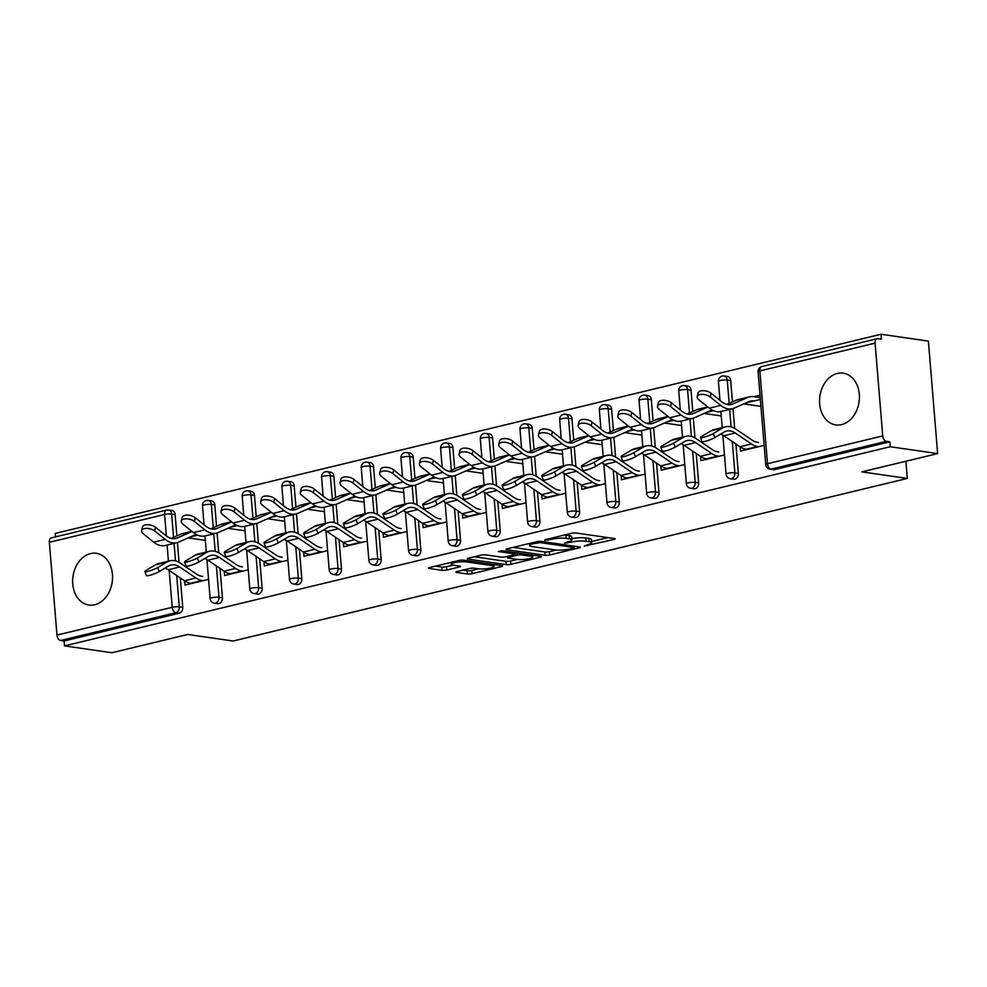 <?xml version="1.0" encoding="UTF-8"?>
<svg xmlns="http://www.w3.org/2000/svg" width="987" height="987" viewBox="0 0 987 987"><rect width="100%" height="100%" fill="white"/><g stroke="black" fill="none" stroke-linecap="round" stroke-linejoin="round"><path stroke-width="1.48" d="M584.255 546.058L614.025 539.457A3.294 0.617 175.3 0 0 615.172 538.877A3.294 0.617 175.3 0 0 614.395 538.544L576.161 533.017A3.294 0.617 175.3 0 0 571.535 533.313L545.009 539.716L544.738 540.358L551.412 539.321A10.524 1.986 175.3 0 1 566.205 538.371L569.388 538.828A10.524 1.986 175.3 0 1 571.892 539.901A10.524 1.986 175.3 0 1 568.191 541.74L564.502 543.208L571.165 542.171A10.524 1.986 175.3 0 1 585.957 541.221L589.14 541.69A10.524 1.986 175.3 0 1 591.645 542.751A10.524 1.986 175.3 0 1 587.956 544.602L584.255 546.058M94.703 604.76A26.131 19.802 -81.8 0 0 112.53 578.185A26.131 19.802 -81.8 0 0 96.331 553.312A26.131 19.802 -81.8 0 0 90.496 553.596A26.131 19.802 -81.8 0 0 72.656 580.159A26.131 19.802 -81.8 0 0 88.855 605.043A26.131 19.802 -81.8 0 0 94.703 604.76M841.59 424.62A26.131 19.802 -81.8 0 0 859.418 398.045A26.131 19.802 -81.8 0 0 843.219 373.172A26.131 19.802 -81.8 0 0 837.383 373.456A26.131 19.802 -81.8 0 0 819.555 400.031A26.131 19.802 -81.8 0 0 835.755 424.903A26.131 19.802 -81.8 0 0 841.59 424.62M457.092 571.535A3.294 0.617 175.3 0 0 455.932 572.102A3.294 0.617 175.3 0 0 456.722 572.435L467.443 573.99A3.294 0.617 175.3 0 0 472.07 573.694L501.532 566.587A3.294 0.617 175.3 0 0 502.691 566.007A3.294 0.617 175.3 0 0 501.902 565.674L463.668 560.16A3.294 0.617 175.3 0 0 459.041 560.443L429.579 567.55A3.294 0.617 175.3 0 0 428.432 568.13A3.294 0.617 175.3 0 0 429.209 568.463L442.164 570.338A3.294 0.617 175.3 0 0 446.79 570.042L459.399 566.994A3.294 0.617 175.3 0 0 460.547 566.427A3.294 0.617 175.3 0 0 459.769 566.094L453.341 565.169A8.797 1.666 175.3 0 1 451.256 564.268A8.797 1.666 175.3 0 1 456.932 562.232A8.797 1.666 175.3 0 1 466.703 561.936L491.871 565.576A8.797 1.666 175.3 0 1 493.969 566.464A8.797 1.666 175.3 0 1 488.294 568.5A8.797 1.666 175.3 0 1 478.522 568.796L474.328 568.191A3.294 0.617 175.3 0 0 469.701 568.487L457.092 571.535M875.099 343.131L759.867 370.915L767.491 463.73L882.736 435.933L875.099 343.131A5.021 3.134 76.4 0 1 877.172 338.714A5.021 3.134 76.4 0 1 877.949 338.677L881.403 339.17L881.009 334.26L928.397 341.107L937.65 453.588L861.836 471.872L907.287 478.436L233.154 641.019L187.703 634.456L111.901 652.74L64.5 645.893L890.249 446.741L889.842 441.818L886.388 441.325L771.143 469.109L774.61 469.615L889.842 441.818M937.65 453.588L890.249 446.741M545.108 555.262A3.294 0.617 175.3 0 0 549.722 554.965L579.196 547.859A3.294 0.617 175.3 0 0 580.344 547.279A3.294 0.617 175.3 0 0 579.566 546.946L541.32 541.419A3.294 0.617 175.3 0 0 536.706 541.715L507.232 548.821A3.294 0.617 175.3 0 0 506.084 549.401A3.294 0.617 175.3 0 0 506.862 549.734L545.108 555.262L544.836 551.98A3.294 0.617 175.3 0 0 549.451 551.684L556.261 550.043M540.358 557.223L510.896 564.33A3.294 0.617 175.3 0 1 506.282 564.626L468.035 559.098A3.294 0.617 175.3 0 1 467.258 558.765A3.294 0.617 175.3 0 1 468.406 558.186L481.014 555.15A3.294 0.617 175.3 0 1 485.641 554.854L501.149 557.1A3.294 0.617 175.3 0 0 505.776 556.804L514.141 554.78A3.294 0.617 175.3 0 0 515.288 554.2A3.294 0.617 175.3 0 0 514.511 553.867L498.361 551.536L501.852 550.697L540.74 556.31A3.294 0.617 175.3 0 1 541.518 556.643A3.294 0.617 175.3 0 1 540.358 557.223L540.284 556.249M907.287 478.436L905.881 461.25M882.736 435.933A5.021 3.134 76.4 0 0 886.388 441.325M64.5 645.893L64.093 640.982L60.626 640.477A5.021 3.134 -103.6 0 1 56.975 635.085L49.35 542.282A5.021 3.134 -103.6 0 1 51.423 537.866L166.655 510.069A5.021 3.134 -103.6 0 0 164.595 514.486L49.35 542.282M55.531 536.879L55.247 533.412L881.009 334.26M740.176 446.852L740.521 451.084L764.148 445.384M754.142 400.969L760.372 399.464M760.027 395.207L753.784 396.712M222.433 597.777A5.021 3.812 98.2 0 1 219.015 603.612A5.021 3.812 98.2 0 1 217.893 603.674L214.438 603.168A5.021 3.812 98.2 0 0 215.561 603.119A5.021 3.812 -81.8 0 0 218.966 597.271L222.433 597.777L220.015 568.401M207.122 500.471A5.021 3.812 98.2 0 1 208.245 500.409L211.699 500.915A5.021 3.812 98.2 0 1 214.796 504.962L216.548 526.305M217.103 532.992L218.732 552.769M167.432 510.045A5.021 3.812 98.2 0 1 168.555 509.983L172.022 510.489A5.021 3.812 98.2 0 1 175.118 514.535L176.87 535.879M177.413 542.566L179.042 562.343M180.325 577.963L182.743 607.35A5.021 3.812 98.2 0 1 179.338 613.186L175.871 612.68L60.626 640.477M64.093 640.982L179.338 613.186M774.61 469.615A5.021 3.812 98.2 0 1 773.487 469.664L770.02 469.17A5.021 3.812 98.2 0 0 771.143 469.109A5.021 3.134 76.4 0 1 767.491 463.73A5.021 0.95 175.3 0 0 765.727 464.606A5.021 5.021 0 0 0 770.02 469.17M224.271 571.288L224.617 575.507L248.243 569.807M301.8 578.629A5.021 3.812 98.2 0 1 298.382 584.464A5.021 3.812 98.2 0 1 297.26 584.526L293.805 584.02A5.021 3.812 98.2 0 0 294.928 583.971A5.021 3.812 -81.8 0 0 298.333 578.135L301.8 578.629L299.382 549.253M286.489 481.323A5.021 3.812 98.2 0 1 287.612 481.274L291.066 481.767A5.021 3.812 98.2 0 1 294.175 485.826L295.927 507.158M296.47 513.845L298.099 533.634M303.638 552.14L303.996 556.36L327.61 550.66M381.167 559.493A5.021 3.812 98.2 0 1 377.762 565.329A5.021 3.812 98.2 0 1 376.639 565.378L373.172 564.885A5.021 3.812 98.2 0 0 374.295 564.823A5.021 3.812 -81.8 0 0 377.713 558.987L381.167 559.493L378.749 530.105M365.856 462.187A5.021 3.812 98.2 0 1 366.979 462.126L370.446 462.632A5.021 3.812 98.2 0 1 373.542 466.678L375.294 488.022M375.837 494.709L377.466 514.486M383.018 533.005L383.363 537.224L406.989 531.524M460.534 540.345A5.021 3.812 98.2 0 1 457.129 546.181A5.021 3.812 98.2 0 1 456.006 546.243L452.539 545.737A5.021 3.812 98.2 0 0 453.662 545.688A5.021 3.812 -81.8 0 0 457.08 539.84L460.534 540.345L458.128 510.97M445.223 443.04A5.021 3.812 98.2 0 1 446.346 442.99L449.813 443.484A5.021 3.812 98.2 0 1 452.91 447.543L454.662 468.874M455.217 475.561L456.845 495.351M462.385 513.857L462.73 518.076L486.357 512.376M539.914 521.198A5.021 3.812 98.2 0 1 536.496 527.046A5.021 3.812 98.2 0 1 535.373 527.095L531.907 526.602A5.021 3.812 98.2 0 0 533.029 526.54A5.021 3.812 -81.8 0 0 536.447 520.704L539.914 521.198L537.496 491.822M524.59 423.892A5.021 3.812 98.2 0 1 525.713 423.842L529.18 424.336A5.021 3.812 98.2 0 1 532.277 428.395L534.029 449.727M534.584 456.413L536.212 476.203M541.752 494.709L542.097 498.941L565.724 493.241M619.281 502.062A5.021 3.812 98.2 0 1 615.863 507.898A5.021 3.812 98.2 0 1 614.741 507.96L611.286 507.454A5.021 3.812 98.2 0 0 612.409 507.404A5.021 3.812 -81.8 0 0 615.814 501.556L619.281 502.062L616.863 472.687M603.97 404.756A5.021 3.812 98.2 0 1 605.093 404.695L608.547 405.201A5.021 3.812 98.2 0 1 611.644 409.247L613.408 430.591M613.951 437.278L615.58 457.055M621.119 475.574L621.465 479.793L645.091 474.093M698.648 482.914A5.021 3.812 98.2 0 1 695.243 488.75A5.021 3.812 98.2 0 1 694.12 488.812L690.653 488.306A5.021 3.812 98.2 0 0 691.776 488.257A5.021 3.812 -81.8 0 0 695.181 482.421L698.648 482.914L696.23 453.539M683.337 385.609A5.021 3.812 98.2 0 1 684.46 385.559L687.927 386.053A5.021 3.812 98.2 0 1 691.023 390.112L692.775 411.443M693.318 418.13L694.947 437.92M700.499 456.426L700.844 460.645L724.47 454.958M738.338 473.341A5.021 3.812 98.2 0 1 734.92 479.188A5.021 3.812 98.2 0 1 733.797 479.238L730.343 478.744A5.021 3.812 98.2 0 0 731.466 478.683A5.021 3.812 -81.8 0 0 734.871 472.847L738.338 473.341L735.92 443.965M723.027 376.035A5.021 3.812 98.2 0 1 724.15 375.985L727.604 376.479A5.021 3.812 98.2 0 1 730.701 380.538L732.453 401.869M733.008 408.556L734.636 428.346M660.809 466L661.154 470.219L684.781 464.519M658.958 492.488A5.021 3.812 98.2 0 1 655.553 498.324A5.021 3.812 98.2 0 1 654.43 498.386L650.964 497.88A5.021 3.812 98.2 0 0 652.086 497.83A5.021 3.812 -81.8 0 0 655.504 491.982L658.958 492.488L656.552 463.113M643.647 395.182A5.021 3.812 98.2 0 1 644.77 395.133L648.237 395.627A5.021 3.812 98.2 0 1 651.334 399.686L653.086 421.017M653.641 427.704L655.269 447.493M581.442 485.148L581.787 489.367L605.413 483.667M579.591 511.636A5.021 3.812 98.2 0 1 576.186 517.472A5.021 3.812 98.2 0 1 575.063 517.521L571.596 517.028A5.021 3.812 98.2 0 0 572.719 516.966A5.021 3.812 -81.8 0 0 576.137 511.13L579.591 511.636L577.173 482.248M564.28 414.33A5.021 3.812 98.2 0 1 565.403 414.269L568.87 414.774A5.021 3.812 98.2 0 1 571.966 418.821L573.718 440.165M574.274 446.852L575.89 466.629M502.062 504.283L502.42 508.502L526.046 502.802M500.224 530.772A5.021 3.812 98.2 0 1 496.819 536.607A5.021 3.812 98.2 0 1 495.684 536.669L492.229 536.163A5.021 3.812 98.2 0 0 493.352 536.114A5.021 3.812 -81.8 0 0 496.757 530.278L500.224 530.772L497.806 501.396M484.913 433.466A5.021 3.812 98.2 0 1 486.036 433.416L489.503 433.91A5.021 3.812 98.2 0 1 492.599 437.969L494.351 459.3M494.894 465.987L496.523 485.777M422.695 523.431L423.041 527.65L446.667 521.95M420.857 549.919A5.021 3.812 98.2 0 1 417.439 555.755A5.021 3.812 98.2 0 1 416.317 555.817L412.862 555.311A5.021 3.812 98.2 0 0 413.985 555.262A5.021 3.812 -81.8 0 0 417.39 549.414L420.857 549.919L418.439 520.544M405.546 452.614A5.021 3.812 98.2 0 1 406.669 452.552L410.123 453.058A5.021 3.812 98.2 0 1 413.22 457.104L414.984 478.448M415.527 485.135L417.156 504.912M343.328 542.566L343.673 546.798L367.3 541.098M341.49 569.055A5.021 3.812 98.2 0 1 338.072 574.903A5.021 3.812 98.2 0 1 336.949 574.952L333.483 574.459A5.021 3.812 98.2 0 0 334.605 574.397A5.021 3.812 -81.8 0 0 338.023 568.561L341.49 569.055L339.072 539.679M326.166 471.749A5.021 3.812 98.2 0 1 327.289 471.7L330.756 472.193A5.021 3.812 98.2 0 1 333.853 476.252L335.605 497.584M336.16 504.271L337.788 524.06M263.961 561.714L264.306 565.933L287.933 560.234M262.11 588.203A5.021 3.812 98.2 0 1 258.705 594.038A5.021 3.812 98.2 0 1 257.582 594.1L254.115 593.594A5.021 3.812 98.2 0 0 255.238 593.545A5.021 3.812 -81.8 0 0 258.656 587.697L262.11 588.203L259.704 558.827M246.799 490.897A5.021 3.812 98.2 0 1 247.922 490.835L251.389 491.341A5.021 3.812 98.2 0 1 254.486 495.4L256.238 516.732M256.793 523.418L258.409 543.208M184.594 580.862L184.939 585.081L208.565 579.381M591.645 542.751L591.373 539.47A10.524 1.986 175.3 0 0 588.869 538.408L589.14 541.69M571.794 538.692A10.524 1.986 175.3 0 1 585.686 537.952L588.869 538.408M571.892 539.901L571.621 536.62A10.524 1.986 175.3 0 0 569.117 535.559L569.388 538.828M564.724 534.966A10.524 1.986 175.3 0 1 565.933 535.09L569.117 535.559M591.546 541.53L607.844 537.607M513.141 547.403L544.836 551.98M573.472 548.093L573.731 547.452L540.16 542.603L533.313 543.689A10.524 1.986 175.3 0 0 529.612 545.527A10.524 1.986 175.3 0 0 532.116 546.588L555.064 549.907A10.524 1.986 175.3 0 0 569.844 548.957L573.472 548.093M534.189 555.373L532.585 555.755M517.336 559.432L510.624 561.048L510.896 564.33M474.315 556.767L506.01 561.344A3.294 0.617 175.3 0 0 510.624 561.048M517.237 559.419A8.797 1.666 175.3 0 0 527.009 559.123A8.797 1.666 175.3 0 0 532.684 557.087A8.797 1.666 175.3 0 0 530.599 556.199L521.728 554.916A3.294 0.617 175.3 0 0 517.114 555.212L508.749 557.223A3.294 0.617 175.3 0 0 507.589 557.803A3.294 0.617 175.3 0 0 508.367 558.136L517.237 559.419M435.489 566.131L441.892 567.056A3.294 0.617 175.3 0 0 446.519 566.76L453.218 565.144M463.002 570.104L467.172 570.708A3.294 0.617 175.3 0 0 471.798 570.412L478.498 568.796M493.858 565.095L495.363 564.737M746.258 402.782L753.92 400.944A22.454 14.028 76.4 0 0 750.465 401.092A22.454 14.028 76.4 0 0 748.96 401.598L734.192 408.124A26.809 16.742 -103.6 0 1 732.403 408.729A26.809 16.742 -103.6 0 1 728.27 408.902A26.809 16.742 -103.6 0 1 720.781 405.41L710.27 396.996A7.538 3.701 -166.8 0 0 702.473 394.381A7.538 3.701 -166.8 0 0 697.204 396.651L698.068 392.949A7.538 3.701 13.2 0 1 703.336 390.692A7.538 3.701 13.2 0 1 711.133 393.295L721.645 401.721A22.454 14.028 76.4 0 0 727.925 404.645A22.454 14.028 76.4 0 0 731.379 404.497A22.454 14.028 76.4 0 0 732.872 403.979L747.652 397.465A26.809 16.742 -103.6 0 1 749.441 396.848A26.809 16.742 -103.6 0 1 753.562 396.675L760.224 397.638M732.403 408.729L720.954 411.493A26.809 16.742 -103.6 0 1 716.821 411.665A26.809 16.742 -103.6 0 1 709.332 408.174L698.821 399.747A7.538 3.701 -166.8 0 1 697.204 396.651M760.224 406.262L743.766 403.893M726.74 404.399L736.203 400.216A26.809 16.742 -103.6 0 1 737.992 399.612L749.441 396.848M720.621 434.12A22.454 14.028 -103.6 0 1 723.816 435.76L740.028 446.753A26.809 16.742 76.4 0 0 746.221 449.282L747.307 449.443M758.398 442.423L757.313 442.262A22.454 14.028 -103.6 0 1 752.131 440.14L735.92 429.148A26.809 16.742 76.4 0 0 729.726 426.606A26.809 16.742 76.4 0 0 725.593 426.791L714.156 429.542A26.809 16.742 76.4 0 0 711.195 430.751L701.831 436.303A7.538 1.11 -20.4 0 0 700.486 437.562A7.538 1.11 -20.4 0 0 705.545 436.785A7.538 1.11 -20.4 0 0 713.28 433.552L714.773 437.586L724.137 432.035A22.454 14.028 -103.6 0 1 726.617 431.023A22.454 14.028 -103.6 0 1 730.072 430.875A22.454 14.028 -103.6 0 1 735.266 432.997L751.477 443.99A26.809 16.742 76.4 0 0 757.671 446.531L758.756 446.679M725.593 426.791A26.809 16.742 76.4 0 0 722.644 428L713.28 433.552M714.773 437.586A7.538 1.11 159.6 0 1 707.05 440.831A7.538 1.11 159.6 0 1 701.991 441.596L700.486 437.562M712.836 410.419A22.454 14.028 76.4 0 0 710.776 410.666A22.454 14.028 76.4 0 0 709.271 411.172L694.503 417.686A26.809 16.742 -103.6 0 1 692.714 418.303A26.809 16.742 -103.6 0 1 688.581 418.476A26.809 16.742 -103.6 0 1 681.104 414.984L670.58 406.558A7.538 3.701 -166.8 0 0 662.783 403.954A7.538 3.701 -166.8 0 0 657.527 406.225L658.391 402.523A7.538 3.701 13.2 0 1 663.646 400.266A7.538 3.701 13.2 0 1 671.456 402.869L681.968 411.283A22.454 14.028 76.4 0 0 688.235 414.207A22.454 14.028 76.4 0 0 691.69 414.059A22.454 14.028 76.4 0 0 693.195 413.553L707.926 407.051M692.714 418.303L681.264 421.054A26.809 16.742 -103.6 0 1 677.144 421.239A26.809 16.742 -103.6 0 1 669.655 417.748L659.143 409.321A7.538 3.701 -166.8 0 1 657.527 406.225M720.535 415.835L704.076 413.467M687.063 413.972L696.514 409.79A26.809 16.742 -103.6 0 1 698.302 409.186L707.753 406.903M673.159 419.981A22.454 14.028 76.4 0 0 671.086 420.228A22.454 14.028 76.4 0 0 669.593 420.746L654.825 427.26A26.809 16.742 -103.6 0 1 653.024 427.864A26.809 16.742 -103.6 0 1 648.903 428.05A26.809 16.742 -103.6 0 1 641.414 424.558L630.903 416.132A7.538 3.701 -166.8 0 0 623.093 413.528A7.538 3.701 -166.8 0 0 617.837 415.798L618.701 412.097A7.538 3.701 13.2 0 1 623.969 409.827A7.538 3.701 13.2 0 1 631.766 412.443L642.278 420.857A22.454 14.028 76.4 0 0 648.545 423.781A22.454 14.028 76.4 0 0 652.012 423.633A22.454 14.028 76.4 0 0 653.505 423.127L668.248 416.613L656.824 419.364A26.809 16.742 -103.6 0 1 658.625 418.759L668.076 416.477M653.024 427.864L641.587 430.628A26.809 16.742 -103.6 0 1 637.454 430.801A26.809 16.742 -103.6 0 1 629.965 427.322L619.454 418.895A7.538 3.701 -166.8 0 1 617.837 415.798M680.857 425.409L664.399 423.028M647.373 423.546L656.824 419.364M633.469 429.555A22.454 14.028 76.4 0 0 631.409 429.801A22.454 14.028 76.4 0 0 629.903 430.307L615.135 436.834A26.809 16.742 -103.6 0 1 613.346 437.438A26.809 16.742 -103.6 0 1 609.213 437.611A26.809 16.742 -103.6 0 1 601.725 434.132L591.213 425.705A7.538 3.701 -166.8 0 0 583.416 423.102A7.538 3.701 -166.8 0 0 578.148 425.36L579.024 421.671A7.538 3.701 13.2 0 1 584.279 419.401A7.538 3.701 13.2 0 1 592.077 422.004L602.601 430.431A22.454 14.028 76.4 0 0 608.868 433.355A22.454 14.028 76.4 0 0 612.322 433.207A22.454 14.028 76.4 0 0 613.828 432.701L628.559 426.187L617.146 428.938A26.809 16.742 -103.6 0 1 618.935 428.333L628.386 426.051M613.346 437.438L601.897 440.202A26.809 16.742 -103.6 0 1 597.764 440.375A26.809 16.742 -103.6 0 1 590.275 436.883L579.764 428.469A7.538 3.701 -166.8 0 1 578.148 425.36M641.168 434.983L624.709 432.602M607.684 433.108L617.146 428.938M593.792 439.129A22.454 14.028 76.4 0 0 591.719 439.375A22.454 14.028 76.4 0 0 590.226 439.881L575.446 446.408A26.809 16.742 -103.6 0 1 573.657 447.012A26.809 16.742 -103.6 0 1 569.536 447.185A26.809 16.742 -103.6 0 1 562.047 443.694L551.536 435.279A7.538 3.701 -166.8 0 0 543.726 432.676A7.538 3.701 -166.8 0 0 538.47 434.934L539.334 431.245A7.538 3.701 13.2 0 1 544.59 428.975A7.538 3.701 13.2 0 1 552.399 431.578L562.911 440.005A22.454 14.028 76.4 0 0 569.178 442.929A22.454 14.028 76.4 0 0 572.633 442.781A22.454 14.028 76.4 0 0 574.138 442.275L588.869 435.76L577.457 438.512A26.809 16.742 -103.6 0 1 579.246 437.895L588.696 435.625M573.657 447.012L562.208 449.776A26.809 16.742 -103.6 0 1 558.087 449.949A26.809 16.742 -103.6 0 1 550.598 446.457L540.086 438.043A7.538 3.701 -166.8 0 1 538.47 434.934M601.478 444.557L585.032 442.176M568.006 442.682L577.457 438.512M554.102 448.703A22.454 14.028 76.4 0 0 552.029 448.949A22.454 14.028 76.4 0 0 550.536 449.455L535.768 455.982A26.809 16.742 -103.6 0 1 533.979 456.586A26.809 16.742 -103.6 0 1 529.846 456.759A26.809 16.742 -103.6 0 1 522.357 453.267L511.846 444.853A7.538 3.701 -166.8 0 0 504.049 442.238A7.538 3.701 -166.8 0 0 498.78 444.508L499.644 440.807A7.538 3.701 13.2 0 1 504.912 438.549A7.538 3.701 13.2 0 1 512.709 441.152L523.221 449.578A22.454 14.028 76.4 0 0 529.501 452.502A22.454 14.028 76.4 0 0 532.955 452.354A22.454 14.028 76.4 0 0 534.448 451.836L549.191 445.334L537.779 448.073A26.809 16.742 -103.6 0 1 539.568 447.469L549.019 445.199M533.979 456.586L522.53 459.35A26.809 16.742 -103.6 0 1 518.397 459.523A26.809 16.742 -103.6 0 1 510.908 456.031L500.397 447.604A7.538 3.701 -166.8 0 1 498.78 444.508M561.8 454.119L545.342 451.75M528.316 452.256L537.779 448.073M680.931 443.694A22.454 14.028 -103.6 0 1 684.127 445.322L700.338 456.327A26.809 16.742 76.4 0 0 706.532 458.856L707.617 459.017M718.721 451.984L717.635 451.836A22.454 14.028 -103.6 0 1 712.441 449.714L696.23 438.709A26.809 16.742 76.4 0 0 690.036 436.18A26.809 16.742 76.4 0 0 685.916 436.353L674.466 439.116A26.809 16.742 76.4 0 0 671.505 440.325L662.141 445.877A7.538 1.11 -20.4 0 0 660.796 447.123A7.538 1.11 -20.4 0 0 665.867 446.358A7.538 1.11 -20.4 0 0 673.59 443.114L675.096 447.16L684.46 441.608A22.454 14.028 -103.6 0 1 686.94 440.597A22.454 14.028 -103.6 0 1 690.394 440.449A22.454 14.028 -103.6 0 1 695.576 442.571L711.787 453.564A26.809 16.742 76.4 0 0 717.981 456.093L719.067 456.253M685.916 436.353A26.809 16.742 76.4 0 0 682.955 437.562L673.59 443.114M675.096 447.16A7.538 1.11 159.6 0 1 667.372 450.405A7.538 1.11 159.6 0 1 662.302 451.17L660.796 447.123M641.242 453.267A22.454 14.028 -103.6 0 1 644.449 454.896L660.661 465.901A26.809 16.742 76.4 0 0 666.842 468.43L667.94 468.591M679.031 461.558L677.946 461.41A22.454 14.028 -103.6 0 1 672.764 459.288L656.552 448.283A26.809 16.742 76.4 0 0 650.359 445.754A26.809 16.742 76.4 0 0 646.226 445.927L634.777 448.69A26.809 16.742 76.4 0 0 631.828 449.899L622.464 455.451A7.538 1.11 -20.4 0 0 621.119 456.697A7.538 1.11 -20.4 0 0 626.177 455.932A7.538 1.11 -20.4 0 0 633.901 452.688L635.406 456.734L644.77 451.182A22.454 14.028 -103.6 0 1 647.25 450.158A22.454 14.028 -103.6 0 1 650.704 450.023A22.454 14.028 -103.6 0 1 655.899 452.132L672.098 463.137A26.809 16.742 76.4 0 0 678.291 465.667L679.377 465.827M646.226 445.927A26.809 16.742 76.4 0 0 643.265 447.136L633.901 452.688M635.406 456.734A7.538 1.11 159.6 0 1 627.683 459.967A7.538 1.11 159.6 0 1 622.612 460.732L621.119 456.697M601.564 462.841A22.454 14.028 -103.6 0 1 604.76 464.47L620.971 475.475A26.809 16.742 76.4 0 0 627.164 478.004L628.25 478.152M639.342 471.132L638.256 470.972A22.454 14.028 -103.6 0 1 633.074 468.862L616.863 457.857A26.809 16.742 76.4 0 0 610.669 455.328A26.809 16.742 76.4 0 0 606.549 455.5L595.099 458.264A26.809 16.742 76.4 0 0 592.138 459.473L582.774 465.025A7.538 1.11 -20.4 0 0 581.429 466.271A7.538 1.11 -20.4 0 0 586.5 465.506A7.538 1.11 -20.4 0 0 594.223 462.261L595.729 466.296L605.093 460.744A22.454 14.028 -103.6 0 1 607.56 459.732A22.454 14.028 -103.6 0 1 611.027 459.584A22.454 14.028 -103.6 0 1 616.209 461.706L632.42 472.711A26.809 16.742 76.4 0 0 638.614 475.24L639.699 475.401M606.549 455.5A26.809 16.742 76.4 0 0 603.588 456.71L594.223 462.261M595.729 466.296A7.538 1.11 159.6 0 1 587.993 469.541A7.538 1.11 159.6 0 1 582.935 470.305L581.429 466.271M561.874 472.415A22.454 14.028 -103.6 0 1 565.07 474.044L581.281 485.036A26.809 16.742 76.4 0 0 587.475 487.566L588.56 487.726M599.664 480.706L598.578 480.546A22.454 14.028 -103.6 0 1 593.384 478.424L577.173 467.431A26.809 16.742 76.4 0 0 570.992 464.902A26.809 16.742 76.4 0 0 566.859 465.074L555.41 467.838A26.809 16.742 76.4 0 0 552.449 469.047L543.084 474.599A7.538 1.11 -20.4 0 0 541.752 475.845A7.538 1.11 -20.4 0 0 546.81 475.08A7.538 1.11 -20.4 0 0 554.534 471.835L556.039 475.87L565.403 470.318A22.454 14.028 -103.6 0 1 567.883 469.306A22.454 14.028 -103.6 0 1 571.337 469.158A22.454 14.028 -103.6 0 1 576.519 471.28L592.731 482.285A26.809 16.742 76.4 0 0 598.924 484.814L600.01 484.962M566.859 465.074A26.809 16.742 76.4 0 0 563.898 466.283L554.534 471.835M556.039 475.87A7.538 1.11 159.6 0 1 548.316 479.114A7.538 1.11 159.6 0 1 543.245 479.879L541.752 475.845M522.197 481.977A22.454 14.028 -103.6 0 1 525.392 483.618L541.604 494.61A26.809 16.742 76.4 0 0 547.797 497.14L548.883 497.3M559.974 490.28L558.889 490.12A22.454 14.028 -103.6 0 1 553.707 487.997L537.496 477.005A26.809 16.742 76.4 0 0 531.302 474.463A26.809 16.742 76.4 0 0 527.169 474.648L515.732 477.4A26.809 16.742 76.4 0 0 512.771 478.609L503.407 484.161A7.538 1.11 -20.4 0 0 502.062 485.419A7.538 1.11 -20.4 0 0 507.121 484.642A7.538 1.11 -20.4 0 0 514.856 481.409L516.349 485.444L525.713 479.892A22.454 14.028 -103.6 0 1 528.193 478.88A22.454 14.028 -103.6 0 1 531.648 478.732A22.454 14.028 -103.6 0 1 536.842 480.854L553.053 491.847A26.809 16.742 76.4 0 0 559.234 494.376L560.332 494.536M527.169 474.648A26.809 16.742 76.4 0 0 524.22 475.857L514.856 481.409M516.349 485.444A7.538 1.11 159.6 0 1 508.626 488.688A7.538 1.11 159.6 0 1 503.567 489.453L502.062 485.419M514.412 458.276A22.454 14.028 76.4 0 0 512.352 458.511A22.454 14.028 76.4 0 0 510.847 459.029L496.079 465.543A26.809 16.742 -103.6 0 1 494.29 466.16A26.809 16.742 -103.6 0 1 490.157 466.333A26.809 16.742 -103.6 0 1 482.668 462.841L472.156 454.415A7.538 3.701 -166.8 0 0 464.359 451.812A7.538 3.701 -166.8 0 0 459.091 454.082L459.967 450.38A7.538 3.701 13.2 0 1 465.222 448.123A7.538 3.701 13.2 0 1 473.032 450.726L483.544 459.14A22.454 14.028 76.4 0 0 489.811 462.064A22.454 14.028 76.4 0 0 493.266 461.916A22.454 14.028 76.4 0 0 494.771 461.41L509.502 454.908L498.09 457.647A26.809 16.742 -103.6 0 1 499.878 457.043L509.329 454.76M494.29 466.16L482.84 468.911A26.809 16.742 -103.6 0 1 478.72 469.096A26.809 16.742 -103.6 0 1 471.231 465.605L460.707 457.178A7.538 3.701 -166.8 0 1 459.091 454.082M522.111 463.693L505.652 461.324M488.639 461.83L498.09 457.647M482.507 491.551A22.454 14.028 -103.6 0 1 485.703 493.179L501.914 504.184A26.809 16.742 76.4 0 0 508.108 506.713L509.193 506.874M520.297 499.841L519.199 499.693A22.454 14.028 -103.6 0 1 514.017 497.571L497.806 486.566A26.809 16.742 76.4 0 0 491.612 484.037A26.809 16.742 76.4 0 0 487.492 484.21L476.042 486.973A26.809 16.742 76.4 0 0 473.081 488.183L463.717 493.734A7.538 1.11 -20.4 0 0 462.372 494.98A7.538 1.11 -20.4 0 0 467.443 494.216A7.538 1.11 -20.4 0 0 475.166 490.971L476.672 495.018L486.036 489.466A22.454 14.028 -103.6 0 1 488.516 488.454A22.454 14.028 -103.6 0 1 491.97 488.306A22.454 14.028 -103.6 0 1 497.152 490.428L513.363 501.421A26.809 16.742 76.4 0 0 519.557 503.95L520.642 504.11M487.492 484.21A26.809 16.742 76.4 0 0 484.531 485.419L475.166 490.971M476.672 495.018A7.538 1.11 159.6 0 1 468.936 498.262A7.538 1.11 159.6 0 1 463.878 499.027L462.372 494.98M474.735 467.838A22.454 14.028 76.4 0 0 472.662 468.085A22.454 14.028 76.4 0 0 471.169 468.591L456.401 475.117A26.809 16.742 -103.6 0 1 454.6 475.722A26.809 16.742 -103.6 0 1 450.479 475.907A26.809 16.742 -103.6 0 1 442.99 472.415L432.479 463.989A7.538 3.701 -166.8 0 0 424.669 461.385A7.538 3.701 -166.8 0 0 419.413 463.656L420.277 459.954A7.538 3.701 13.2 0 1 425.545 457.684A7.538 3.701 13.2 0 1 433.342 460.3L443.854 468.714A22.454 14.028 76.4 0 0 450.121 471.638A22.454 14.028 76.4 0 0 453.588 471.49A22.454 14.028 76.4 0 0 455.081 470.984L469.824 464.47L458.4 467.221A26.809 16.742 -103.6 0 1 460.201 466.617L469.639 464.334M454.6 475.722L443.163 478.485A26.809 16.742 -103.6 0 1 439.03 478.658A26.809 16.742 -103.6 0 1 431.541 475.179L421.03 466.752A7.538 3.701 -166.8 0 1 419.413 463.656M482.421 473.267L465.975 470.885M448.949 471.404L458.4 467.221M442.818 501.125A22.454 14.028 -103.6 0 1 446.025 502.753L462.224 513.758A26.809 16.742 76.4 0 0 468.418 516.287L469.516 516.448M480.607 509.415L479.522 509.267A22.454 14.028 -103.6 0 1 474.34 507.145L458.128 496.14A26.809 16.742 76.4 0 0 451.935 493.611A26.809 16.742 76.4 0 0 447.802 493.784L436.353 496.547A26.809 16.742 76.4 0 0 433.392 497.756L424.028 503.308A7.538 1.11 -20.4 0 0 422.695 504.554A7.538 1.11 -20.4 0 0 427.753 503.789A7.538 1.11 -20.4 0 0 435.477 500.545L436.982 504.579L446.346 499.04A22.454 14.028 -103.6 0 1 448.826 498.016A22.454 14.028 -103.6 0 1 452.28 497.88A22.454 14.028 -103.6 0 1 457.462 499.99L473.674 510.995A26.809 16.742 76.4 0 0 479.867 513.524L480.953 513.684M447.802 493.784A26.809 16.742 76.4 0 0 444.841 494.993L435.477 500.545M436.982 504.579A7.538 1.11 159.6 0 1 429.259 507.824A7.538 1.11 159.6 0 1 424.188 508.589L422.695 504.554M435.045 477.412A22.454 14.028 76.4 0 0 432.985 477.659A22.454 14.028 76.4 0 0 431.479 478.164L416.711 484.691A26.809 16.742 -103.6 0 1 414.922 485.296A26.809 16.742 -103.6 0 1 410.789 485.468A26.809 16.742 -103.6 0 1 403.301 481.989L392.789 473.563A7.538 3.701 -166.8 0 0 384.992 470.959A7.538 3.701 -166.8 0 0 379.724 473.217L380.587 469.528A7.538 3.701 13.2 0 1 385.855 467.258A7.538 3.701 13.2 0 1 393.653 469.861L404.164 478.288A22.454 14.028 76.4 0 0 410.444 481.212A22.454 14.028 76.4 0 0 413.898 481.064A22.454 14.028 76.4 0 0 415.404 480.558L430.135 474.044L418.722 476.795A26.809 16.742 -103.6 0 1 420.511 476.19L429.962 473.908M414.922 485.296L403.473 488.059A26.809 16.742 -103.6 0 1 399.34 488.232A26.809 16.742 -103.6 0 1 391.851 484.74L381.34 476.326A7.538 3.701 -166.8 0 1 379.724 473.217M442.744 482.84L426.285 480.459M409.26 480.965L418.722 476.795M403.14 510.698A22.454 14.028 -103.6 0 1 406.336 512.327L422.547 523.32A26.809 16.742 76.4 0 0 428.74 525.861L429.826 526.009M440.918 518.989L439.832 518.829A22.454 14.028 -103.6 0 1 434.65 516.707L418.439 505.714A26.809 16.742 76.4 0 0 412.245 503.185A26.809 16.742 76.4 0 0 408.124 503.358L396.675 506.121A26.809 16.742 76.4 0 0 393.714 507.33L384.35 512.882A7.538 1.11 -20.4 0 0 383.005 514.128A7.538 1.11 -20.4 0 0 388.064 513.363A7.538 1.11 -20.4 0 0 395.799 510.119L397.305 514.153L406.656 508.601A22.454 14.028 -103.6 0 1 409.136 507.589A22.454 14.028 -103.6 0 1 412.603 507.441A22.454 14.028 -103.6 0 1 417.785 509.563L433.996 520.568A26.809 16.742 76.4 0 0 440.19 523.098L441.275 523.258M408.124 503.358A26.809 16.742 76.4 0 0 405.163 504.567L395.799 510.119M397.305 514.153A7.538 1.11 159.6 0 1 389.569 517.398A7.538 1.11 159.6 0 1 384.511 518.163L383.005 514.128M395.368 486.986A22.454 14.028 76.4 0 0 393.295 487.233A22.454 14.028 76.4 0 0 391.79 487.738L377.022 494.265A26.809 16.742 -103.6 0 1 375.233 494.869A26.809 16.742 -103.6 0 1 371.112 495.042A26.809 16.742 -103.6 0 1 363.623 491.551L353.112 483.137A7.538 3.701 -166.8 0 0 345.302 480.533A7.538 3.701 -166.8 0 0 340.046 482.791L340.91 479.102A7.538 3.701 13.2 0 1 346.166 476.832A7.538 3.701 13.2 0 1 353.975 479.435L364.487 487.862A22.454 14.028 76.4 0 0 370.754 490.786A22.454 14.028 76.4 0 0 374.209 490.638A22.454 14.028 76.4 0 0 375.714 490.132L390.445 483.618L379.033 486.369A26.809 16.742 -103.6 0 1 380.822 485.752L390.272 483.482M375.233 494.869L363.784 497.633A26.809 16.742 -103.6 0 1 359.663 497.806A26.809 16.742 -103.6 0 1 352.174 494.314L341.662 485.888A7.538 3.701 -166.8 0 1 340.046 482.791M403.054 492.414L386.608 490.033M369.582 490.539L379.033 486.369M363.45 520.272A22.454 14.028 -103.6 0 1 366.646 521.901L382.857 532.894A26.809 16.742 76.4 0 0 389.051 535.423L390.136 535.583M401.24 528.563L400.154 528.403A22.454 14.028 -103.6 0 1 394.96 526.281L378.749 515.288A26.809 16.742 76.4 0 0 372.568 512.759A26.809 16.742 76.4 0 0 368.435 512.932L356.986 515.695A26.809 16.742 76.4 0 0 354.025 516.904L344.66 522.456A7.538 1.11 -20.4 0 0 343.316 523.702A7.538 1.11 -20.4 0 0 348.386 522.937A7.538 1.11 -20.4 0 0 356.11 519.693L357.615 523.727L366.979 518.175A22.454 14.028 -103.6 0 1 369.459 517.163A22.454 14.028 -103.6 0 1 372.913 517.015A22.454 14.028 -103.6 0 1 378.095 519.137L394.306 530.13A26.809 16.742 76.4 0 0 400.5 532.672L401.586 532.82M368.435 512.932A26.809 16.742 76.4 0 0 365.474 514.141L356.11 519.693M357.615 523.727A7.538 1.11 159.6 0 1 349.892 526.972A7.538 1.11 159.6 0 1 344.821 527.737L343.316 523.702M355.678 496.56A22.454 14.028 76.4 0 0 353.605 496.806A22.454 14.028 76.4 0 0 352.112 497.312L337.344 503.839A26.809 16.742 -103.6 0 1 335.555 504.443A26.809 16.742 -103.6 0 1 331.422 504.616A26.809 16.742 -103.6 0 1 323.933 501.125L313.422 492.71A7.538 3.701 -166.8 0 0 305.625 490.095A7.538 3.701 -166.8 0 0 300.356 492.365L301.22 488.664A7.538 3.701 13.2 0 1 306.488 486.406A7.538 3.701 13.2 0 1 314.285 489.009L324.797 497.436A22.454 14.028 76.4 0 0 331.077 500.36A22.454 14.028 76.4 0 0 334.531 500.212A22.454 14.028 76.4 0 0 336.024 499.693L350.767 493.192L339.355 495.93A26.809 16.742 -103.6 0 1 341.144 495.326L350.595 493.056M335.555 504.443L324.106 507.207A26.809 16.742 -103.6 0 1 319.973 507.38A26.809 16.742 -103.6 0 1 312.484 503.888L301.973 495.462A7.538 3.701 -166.8 0 1 300.356 492.365M363.376 501.976L346.918 499.607M329.892 500.113L339.355 495.93M323.773 529.834A22.454 14.028 -103.6 0 1 326.968 531.475L343.18 542.468A26.809 16.742 76.4 0 0 349.373 544.997L350.459 545.157M361.55 538.137L360.465 537.977A22.454 14.028 -103.6 0 1 355.283 535.855L339.072 524.862A26.809 16.742 76.4 0 0 332.878 522.32A26.809 16.742 76.4 0 0 328.745 522.505L317.296 525.257A26.809 16.742 76.4 0 0 314.347 526.466L304.983 532.018A7.538 1.11 -20.4 0 0 303.638 533.276A7.538 1.11 -20.4 0 0 308.697 532.499A7.538 1.11 -20.4 0 0 316.432 529.266L317.925 533.301L327.289 527.749A22.454 14.028 -103.6 0 1 329.769 526.737A22.454 14.028 -103.6 0 1 333.224 526.589A22.454 14.028 -103.6 0 1 338.418 528.711L354.629 539.704A26.809 16.742 76.4 0 0 360.81 542.233L361.908 542.394M328.745 522.505A26.809 16.742 76.4 0 0 325.784 523.715L316.432 529.266M317.925 533.301A7.538 1.11 159.6 0 1 310.202 536.546A7.538 1.11 159.6 0 1 305.143 537.31L303.638 533.276M315.988 506.134A22.454 14.028 76.4 0 0 313.928 506.368A22.454 14.028 76.4 0 0 312.423 506.886L297.655 513.4A26.809 16.742 -103.6 0 1 295.866 514.017A26.809 16.742 -103.6 0 1 291.733 514.19A26.809 16.742 -103.6 0 1 284.244 510.698L273.732 502.272A7.538 3.701 -166.8 0 0 265.935 499.669A7.538 3.701 -166.8 0 0 260.667 501.939L261.543 498.238A7.538 3.701 13.2 0 1 266.798 495.98A7.538 3.701 13.2 0 1 274.608 498.583L285.12 506.997A22.454 14.028 76.4 0 0 291.387 509.921A22.454 14.028 76.4 0 0 294.842 509.773A22.454 14.028 76.4 0 0 296.347 509.267L311.078 502.765L299.666 505.504A26.809 16.742 -103.6 0 1 301.454 504.9L310.905 502.617M295.866 514.017L284.416 516.769A26.809 16.742 -103.6 0 1 280.283 516.954A26.809 16.742 -103.6 0 1 272.807 513.462L262.283 505.036A7.538 3.701 -166.8 0 1 260.667 501.939M323.687 511.55L307.228 509.181M290.215 509.687L299.666 505.504M284.083 539.408A22.454 14.028 -103.6 0 1 287.279 541.036L303.49 552.041A26.809 16.742 76.4 0 0 309.684 554.571L310.769 554.731M321.873 547.699L320.775 547.551A22.454 14.028 -103.6 0 1 315.593 545.429L299.382 534.423A26.809 16.742 76.4 0 0 293.188 531.894A26.809 16.742 76.4 0 0 289.068 532.067L277.618 534.831A26.809 16.742 76.4 0 0 274.657 536.04L265.293 541.592A7.538 1.11 -20.4 0 0 263.948 542.838A7.538 1.11 -20.4 0 0 269.019 542.073A7.538 1.11 -20.4 0 0 276.742 538.828L278.248 542.875L287.612 537.323A22.454 14.028 -103.6 0 1 290.079 536.311A22.454 14.028 -103.6 0 1 293.546 536.163A22.454 14.028 -103.6 0 1 298.728 538.285L314.939 549.278A26.809 16.742 76.4 0 0 321.133 551.807L322.218 551.967M289.068 532.067A26.809 16.742 76.4 0 0 286.107 533.276L276.742 538.828M278.248 542.875A7.538 1.11 159.6 0 1 270.512 546.119A7.538 1.11 159.6 0 1 265.454 546.884L263.948 542.838M276.311 515.695A22.454 14.028 76.4 0 0 274.238 515.942A22.454 14.028 76.4 0 0 272.745 516.448L257.965 522.974A26.809 16.742 -103.6 0 1 256.176 523.579A26.809 16.742 -103.6 0 1 252.055 523.764A26.809 16.742 -103.6 0 1 244.566 520.272L234.055 511.846A7.538 3.701 -166.8 0 0 226.245 509.243A7.538 3.701 -166.8 0 0 220.989 511.513L221.853 507.811A7.538 3.701 13.2 0 1 227.121 505.541A7.538 3.701 13.2 0 1 234.918 508.157L245.43 516.571A22.454 14.028 76.4 0 0 251.697 519.495A22.454 14.028 76.4 0 0 255.164 519.347A22.454 14.028 76.4 0 0 256.657 518.841L271.388 512.327L259.976 515.078A26.809 16.742 -103.6 0 1 261.765 514.474L271.215 512.191M256.176 523.579L244.727 526.342A26.809 16.742 -103.6 0 1 240.606 526.515A26.809 16.742 -103.6 0 1 233.117 523.036L222.606 514.609A7.538 3.701 -166.8 0 1 220.989 511.513M283.997 521.124L267.551 518.743M250.525 519.261L259.976 515.078M244.394 548.982A22.454 14.028 -103.6 0 1 247.601 550.61L263.8 561.615A26.809 16.742 76.4 0 0 269.994 564.145L271.08 564.305M282.183 557.273L281.098 557.124A22.454 14.028 -103.6 0 1 275.904 555.002L259.704 543.997A26.809 16.742 76.4 0 0 253.511 541.468A26.809 16.742 76.4 0 0 249.378 541.641L237.929 544.405A26.809 16.742 76.4 0 0 234.968 545.614L225.604 551.165A7.538 1.11 -20.4 0 0 224.271 552.412A7.538 1.11 -20.4 0 0 229.329 551.647A7.538 1.11 -20.4 0 0 237.053 548.402L238.558 552.436L247.922 546.897A22.454 14.028 -103.6 0 1 250.402 545.873A22.454 14.028 -103.6 0 1 253.856 545.737A22.454 14.028 -103.6 0 1 259.038 547.847L275.25 558.852A26.809 16.742 76.4 0 0 281.443 561.381L282.529 561.541M249.378 541.641A26.809 16.742 76.4 0 0 246.417 542.85L237.053 548.402M238.558 552.436A7.538 1.11 159.6 0 1 230.835 555.681A7.538 1.11 159.6 0 1 225.764 556.446L224.271 552.412M236.621 525.269A22.454 14.028 76.4 0 0 234.561 525.516A22.454 14.028 76.4 0 0 233.055 526.022L218.287 532.548A26.809 16.742 -103.6 0 1 216.498 533.153A26.809 16.742 -103.6 0 1 212.365 533.325A26.809 16.742 -103.6 0 1 204.877 529.846L194.365 521.42A7.538 3.701 -166.8 0 0 186.568 518.817A7.538 3.701 -166.8 0 0 181.3 521.074L182.163 517.385A7.538 3.701 13.2 0 1 187.431 515.115A7.538 3.701 13.2 0 1 195.229 517.719L205.74 526.145A22.454 14.028 76.4 0 0 212.02 529.069A22.454 14.028 76.4 0 0 215.474 528.921A22.454 14.028 76.4 0 0 216.967 528.415L231.711 521.901L220.298 524.652A26.809 16.742 -103.6 0 1 222.087 524.048L231.538 521.765M216.498 533.153L205.049 535.916A26.809 16.742 -103.6 0 1 200.916 536.089A26.809 16.742 -103.6 0 1 193.427 532.598L182.916 524.183A7.538 3.701 -166.8 0 1 181.3 521.074M244.32 530.698L227.861 528.316M210.836 528.822L220.298 524.652M204.716 558.556A22.454 14.028 -103.6 0 1 207.912 560.184L224.123 571.177A26.809 16.742 76.4 0 0 230.316 573.718L231.402 573.866M242.494 566.846L241.408 566.686A22.454 14.028 -103.6 0 1 236.226 564.564L220.015 553.571A26.809 16.742 76.4 0 0 213.821 551.042A26.809 16.742 76.4 0 0 209.688 551.215L198.251 553.978A26.809 16.742 76.4 0 0 195.29 555.188L185.926 560.739A7.538 1.11 -20.4 0 0 184.581 561.985A7.538 1.11 -20.4 0 0 189.64 561.221A7.538 1.11 -20.4 0 0 197.375 557.976L198.868 562.01L208.232 556.458A22.454 14.028 -103.6 0 1 210.712 555.447A22.454 14.028 -103.6 0 1 214.167 555.299A22.454 14.028 -103.6 0 1 219.361 557.421L235.572 568.426A26.809 16.742 76.4 0 0 241.766 570.955L242.851 571.115M209.688 551.215A26.809 16.742 76.4 0 0 206.739 552.424L197.375 557.976M198.868 562.01A7.538 1.11 159.6 0 1 191.145 565.255A7.538 1.11 159.6 0 1 186.087 566.02L184.581 561.985M196.931 534.843A22.454 14.028 76.4 0 0 194.871 535.09A22.454 14.028 76.4 0 0 193.366 535.596L178.598 542.122A26.809 16.742 -103.6 0 1 176.809 542.727A26.809 16.742 -103.6 0 1 172.676 542.899A26.809 16.742 -103.6 0 1 165.199 539.408L154.675 530.994A7.538 3.701 -166.8 0 0 146.878 528.39A7.538 3.701 -166.8 0 0 141.622 530.648L142.486 526.959A7.538 3.701 13.2 0 1 147.742 524.689A7.538 3.701 13.2 0 1 155.551 527.292L166.063 535.719A22.454 14.028 76.4 0 0 172.33 538.643A22.454 14.028 76.4 0 0 175.785 538.495A22.454 14.028 76.4 0 0 177.29 537.989L192.021 531.475L180.609 534.226A26.809 16.742 -103.6 0 1 182.398 533.609L191.848 531.339M176.809 542.727L165.36 545.49A26.809 16.742 -103.6 0 1 161.239 545.663A26.809 16.742 -103.6 0 1 153.75 542.171L143.238 533.745A7.538 3.701 -166.8 0 1 141.622 530.648M204.63 540.271L188.184 537.89M171.158 538.396L180.609 534.226M165.026 568.117A22.454 14.028 -103.6 0 1 168.222 569.758L184.433 580.751A26.809 16.742 76.4 0 0 190.627 583.28L191.712 583.44M202.816 576.42L201.73 576.26A22.454 14.028 -103.6 0 1 196.536 574.138L180.325 563.145A26.809 16.742 76.4 0 0 174.131 560.616A26.809 16.742 76.4 0 0 170.011 560.789L158.562 563.552A26.809 16.742 76.4 0 0 155.601 564.761L146.236 570.313A7.538 1.11 -20.4 0 0 144.892 571.559A7.538 1.11 -20.4 0 0 149.962 570.794A7.538 1.11 -20.4 0 0 157.686 567.55L159.191 571.584L168.555 566.032A22.454 14.028 -103.6 0 1 171.035 565.02A22.454 14.028 -103.6 0 1 174.489 564.872A22.454 14.028 -103.6 0 1 179.671 566.994L195.882 577.987A26.809 16.742 76.4 0 0 202.076 580.529L203.162 580.677M170.011 560.789A26.809 16.742 76.4 0 0 167.05 561.998L157.686 567.55M159.191 571.584A7.538 1.11 159.6 0 1 151.467 574.829A7.538 1.11 159.6 0 1 146.397 575.594L144.892 571.559M587.401 544.725L587.487 545.86M547.884 539.025L547.982 540.148M567.648 541.875L567.735 542.998M877.172 338.714L761.927 366.498A5.021 3.134 76.4 0 0 759.867 370.915A5.021 0.95 175.3 0 0 758.102 371.803L765.727 464.606M56.975 635.085L172.219 607.301L169.184 570.412M168.432 561.171L167.099 545.071M166.359 535.941L164.595 514.486A5.021 0.95 -4.7 0 1 171.652 514.042L173.564 537.335M176.71 575.507L179.276 606.845A5.021 3.812 -81.8 0 1 175.871 612.68A5.021 3.134 -103.6 0 1 172.219 607.301A5.021 0.95 -4.7 0 1 179.276 606.845L182.743 607.35M730.701 380.538L727.246 380.044L729.159 403.338M729.652 409.395L731.096 426.89M732.292 441.51L734.871 472.847A5.021 0.95 -4.7 0 0 727.814 473.291A5.021 0.95 175.3 0 0 726.05 474.179A5.021 5.021 0 0 0 730.343 478.744M718.413 381.377A5.021 0.95 175.3 0 1 720.177 380.488A5.021 0.95 -4.7 0 1 727.246 380.044A5.021 3.812 98.2 0 0 724.15 375.985A5.021 5.021 0 0 0 718.413 381.377L719.979 400.377M691.023 390.112L687.557 389.606L689.469 412.899M689.975 418.957L691.406 436.464M692.615 451.084L695.181 482.421A5.021 0.95 -4.7 0 0 688.124 482.865A5.021 0.95 175.3 0 0 686.36 483.753A5.021 5.021 0 0 0 690.653 488.306M651.334 399.686L647.867 399.18L649.791 422.473M650.285 428.531L651.728 446.038M652.925 460.658L655.504 491.982A5.021 0.95 -4.7 0 0 648.434 492.439A5.021 0.95 175.3 0 0 646.67 493.315A5.021 5.021 0 0 0 650.964 497.88M611.644 409.247L608.189 408.754L610.102 432.047M610.595 438.105L612.039 455.599M613.235 470.219L615.814 501.556A5.021 0.95 -4.7 0 0 608.757 502.013A5.021 0.95 175.3 0 0 606.993 502.889A5.021 5.021 0 0 0 611.286 507.454M571.966 418.821L568.5 418.328L570.412 441.621M570.918 447.679L572.349 465.173M573.558 479.793L576.137 511.13A5.021 0.95 -4.7 0 0 569.067 511.587A5.021 0.95 175.3 0 0 567.303 512.463A5.021 5.021 0 0 0 571.596 517.028M532.277 428.395L528.822 427.902L530.735 451.195M531.228 457.252L532.672 474.747M533.868 489.367L536.447 520.704A5.021 0.95 -4.7 0 0 529.39 521.148A5.021 0.95 175.3 0 0 527.626 522.037A5.021 5.021 0 0 0 531.907 526.602M492.599 437.969L489.133 437.463L491.045 460.756M491.538 466.814L492.982 484.321M494.191 498.941L496.757 530.278A5.021 0.95 -4.7 0 0 489.7 530.722A5.021 0.95 175.3 0 0 487.936 531.611A5.021 5.021 0 0 0 492.229 536.163M452.91 447.543L449.443 447.037L451.367 470.33M451.861 476.388L453.292 493.882M454.501 508.515L457.08 539.84A5.021 0.95 -4.7 0 0 450.01 540.296A5.021 0.95 175.3 0 0 448.246 541.172A5.021 5.021 0 0 0 452.539 545.737M413.22 457.104L409.765 456.611L411.678 479.904M412.171 485.962L413.615 503.456M414.811 518.076L417.39 549.414A5.021 0.95 -4.7 0 0 410.333 549.87A5.021 0.95 175.3 0 0 408.569 550.746A5.021 5.021 0 0 0 412.862 555.311M373.542 466.678L370.076 466.185L371.988 489.478M372.494 495.536L373.925 513.03M375.134 527.65L377.713 558.987A5.021 0.95 -4.7 0 0 370.643 559.444A5.021 0.95 175.3 0 0 368.879 560.32A5.021 5.021 0 0 0 373.172 564.885M333.853 476.252L330.386 475.759L332.311 499.052M332.804 505.11L334.248 522.604M335.444 537.224L338.023 568.561A5.021 0.95 -4.7 0 0 330.953 569.005A5.021 0.95 175.3 0 0 329.202 569.894A5.021 5.021 0 0 0 333.483 574.459M294.175 485.826L290.709 485.32L292.621 508.613M293.114 514.671L294.558 532.178M295.755 546.798L298.333 578.135A5.021 0.95 -4.7 0 0 291.276 578.579A5.021 0.95 175.3 0 0 289.512 579.468A5.021 5.021 0 0 0 293.805 584.02M254.486 495.4L251.019 494.894L252.931 518.187M253.437 524.245L254.868 541.74M256.077 556.372L258.656 587.697A5.021 0.95 -4.7 0 0 251.586 588.153A5.021 0.95 175.3 0 0 249.822 589.029A5.021 5.021 0 0 0 254.115 593.594M214.796 504.962L211.341 504.468L213.254 527.761M213.747 533.819L215.191 551.314M216.387 565.933L218.966 597.271A5.021 0.95 -4.7 0 0 211.909 597.727A5.021 0.95 175.3 0 0 210.145 598.603A5.021 5.021 0 0 0 214.438 603.168M175.118 514.535L171.652 514.042A5.021 3.812 98.2 0 0 168.555 509.983A5.021 5.021 0 0 0 166.655 510.069M174.07 543.393L175.501 560.887M678.735 390.938A5.021 0.95 175.3 0 1 680.499 390.062A5.021 0.95 -4.7 0 1 687.557 389.606A5.021 3.812 98.2 0 0 684.46 385.559A5.021 5.021 0 0 0 678.735 390.938L680.29 409.95M639.045 400.512A5.021 0.95 175.3 0 1 640.81 399.636A5.021 0.95 -4.7 0 1 647.867 399.18A5.021 3.812 98.2 0 0 644.77 395.133A5.021 5.021 0 0 0 639.045 400.512L640.612 419.524M599.356 410.086A5.021 0.95 175.3 0 1 601.12 409.21A5.021 0.95 -4.7 0 1 608.189 408.754A5.021 3.812 98.2 0 0 605.093 404.695A5.021 5.021 0 0 0 599.356 410.086L600.923 429.098M559.678 419.66A5.021 0.95 175.3 0 1 561.443 418.772A5.021 0.95 -4.7 0 1 568.5 418.328A5.021 3.812 98.2 0 0 565.403 414.269A5.021 5.021 0 0 0 559.678 419.66L561.233 438.66M519.989 429.234A5.021 0.95 175.3 0 1 521.753 428.346A5.021 0.95 -4.7 0 1 528.822 427.902A5.021 3.812 98.2 0 0 525.713 423.842A5.021 5.021 0 0 0 519.989 429.234L521.555 448.234M480.311 438.796A5.021 0.95 175.3 0 1 482.063 437.92A5.021 0.95 -4.7 0 1 489.133 437.463A5.021 3.812 98.2 0 0 486.036 433.416A5.021 5.021 0 0 0 480.311 438.796L481.866 457.808M440.621 448.369A5.021 0.95 175.3 0 1 442.386 447.493A5.021 0.95 -4.7 0 1 449.443 447.037A5.021 3.812 98.2 0 0 446.346 442.99A5.021 5.021 0 0 0 440.621 448.369L442.188 467.382M400.932 457.943A5.021 0.95 175.3 0 1 402.696 457.067A5.021 0.95 -4.7 0 1 409.765 456.611A5.021 3.812 98.2 0 0 406.669 452.552A5.021 5.021 0 0 0 400.932 457.943L402.499 476.955M361.254 467.517A5.021 0.95 175.3 0 1 363.019 466.629A5.021 0.95 -4.7 0 1 370.076 466.185A5.021 3.812 98.2 0 0 366.979 462.126A5.021 5.021 0 0 0 361.254 467.517L362.809 486.517M321.565 477.091A5.021 0.95 175.3 0 1 323.329 476.203A5.021 0.95 -4.7 0 1 330.386 475.759A5.021 3.812 98.2 0 0 327.289 471.7A5.021 5.021 0 0 0 321.565 477.091L323.131 496.091M281.887 486.653A5.021 0.95 175.3 0 1 283.639 485.777A5.021 0.95 -4.7 0 1 290.709 485.32A5.021 3.812 98.2 0 0 287.612 481.274A5.021 5.021 0 0 0 281.887 486.653L283.442 505.665M242.197 496.227A5.021 0.95 175.3 0 1 243.962 495.351A5.021 0.95 -4.7 0 1 251.019 494.894A5.021 3.812 98.2 0 0 247.922 490.835A5.021 5.021 0 0 0 242.197 496.227L243.764 515.239M202.508 505.8A5.021 0.95 175.3 0 1 204.272 504.912A5.021 0.95 -4.7 0 1 211.341 504.468A5.021 3.812 98.2 0 0 208.245 500.409A5.021 5.021 0 0 0 202.508 505.8L204.075 524.8M585.686 537.952L585.957 541.221M571.054 540.777L571.165 542.171M565.933 535.09L566.205 538.371M551.326 538.199L551.412 539.321M613.939 538.483L614.025 539.457M506.8 548.945L506.862 549.734M579.11 546.884L579.196 547.859M549.451 551.684L549.722 554.965M573.62 546.095L573.731 547.452M540.062 541.345L540.16 542.603M536.842 541.69L536.928 542.813M533.214 542.566L533.313 543.689M506.01 561.344L506.282 564.626M467.974 558.309L468.035 559.098M514.4 552.51L514.511 553.867M530.488 554.83L530.599 556.199M521.617 553.547L521.728 554.916M516.917 552.868L517.114 555.212M508.65 556.1L508.749 557.223M491.76 564.219L491.871 565.576M466.592 560.579L466.703 561.936M459.313 566.02L459.399 566.994M446.519 566.76L446.79 570.042M441.892 567.056L442.164 570.338M429.148 567.673L429.209 568.463M501.458 565.613L501.532 566.587M471.798 570.412L472.07 573.694M467.172 570.708L467.443 573.99M456.648 571.646L456.722 572.435M729.812 404.719L732.872 403.979M709.332 408.174L720.781 405.41M711.133 393.295L710.27 396.996M736.203 400.216L747.652 397.465M735.266 432.997L723.816 435.76M722.644 428L711.195 430.751M751.477 443.99L740.028 446.753M757.671 446.531L746.221 449.282M690.123 414.293L693.195 413.553M669.655 417.748L681.104 414.984M671.456 402.869L670.58 406.558M706.581 412.356L713.465 410.703M696.514 409.79L707.926 407.039M650.445 423.867L653.505 423.127M629.965 427.322L641.414 424.558M631.766 412.443L630.903 416.132M666.891 421.93L673.776 420.265M610.756 433.441L613.828 432.701M590.275 436.883L601.725 434.132M592.077 422.004L591.213 425.705M627.214 431.504L634.098 429.838M571.066 443.015L574.138 442.275M550.598 446.457L562.047 443.694M552.399 431.578L551.536 435.279M587.524 441.078L594.408 439.412M531.388 452.577L534.448 451.836M510.908 456.031L522.357 453.267M512.709 441.152L511.846 444.853M547.834 450.64L554.731 448.986M695.576 442.571L684.127 445.322M682.955 437.562L671.505 440.325M711.787 453.564L700.338 456.327M717.981 456.093L706.532 458.856M655.899 452.132L644.449 454.896M643.265 447.136L631.828 449.899M672.098 463.137L660.661 465.901M678.291 465.667L666.842 468.43M616.209 461.706L604.76 464.47M603.588 456.71L592.138 459.473M632.42 472.711L620.971 475.475M638.614 475.24L627.164 478.004M576.519 471.28L565.07 474.044M563.898 466.283L552.449 469.047M592.731 482.285L581.281 485.036M598.924 484.814L587.475 487.566M536.842 480.854L525.392 483.618M524.22 475.857L512.771 478.609M553.053 491.847L541.604 494.61M559.234 494.376L547.797 497.14M491.699 462.15L494.771 461.41M471.231 465.605L482.668 462.841M473.032 450.726L472.156 454.415M508.157 460.213L515.041 458.56M497.152 490.428L485.703 493.179M484.531 485.419L473.081 488.183M513.363 501.421L501.914 504.184M519.557 503.95L508.108 506.713M452.021 471.724L455.081 470.984M431.541 475.179L442.99 472.415M433.342 460.3L432.479 463.989M468.467 469.787L475.352 468.122M457.462 499.99L446.025 502.753M444.841 494.993L433.392 497.756M473.674 510.995L462.224 513.758M479.867 513.524L468.418 516.287M412.332 481.298L415.404 480.558M391.851 484.74L403.301 481.989M393.653 469.861L392.789 473.563M428.79 479.361L435.674 477.696M417.785 509.563L406.336 512.327M405.163 504.567L393.714 507.33M433.996 520.568L422.547 523.32M440.19 523.098L428.74 525.861M372.642 490.872L375.714 490.132M352.174 494.314L363.623 491.551M353.975 479.435L353.112 483.137M389.1 488.935L395.984 487.27M378.095 519.137L366.646 521.901M365.474 514.141L354.025 516.904M394.306 530.13L382.857 532.894M400.5 532.672L389.051 535.423M332.964 500.434L336.024 499.693M312.484 503.888L323.933 501.125M314.285 489.009L313.422 492.71M349.41 498.497L356.295 496.843M338.418 528.711L326.968 531.475M325.784 523.715L314.347 526.466M354.629 539.704L343.18 542.468M360.81 542.233L349.373 544.997M293.275 510.008L296.347 509.267M272.807 513.462L284.244 510.698M274.608 498.583L273.732 502.272M309.733 508.071L316.617 506.417M298.728 538.285L287.279 541.036M286.107 533.276L274.657 536.04M314.939 549.278L303.49 552.041M321.133 551.807L309.684 554.571M253.597 519.581L256.657 518.841M233.117 523.036L244.566 520.272M234.918 508.157L234.055 511.846M270.043 517.644L276.928 515.979M259.038 547.847L247.601 550.61M246.417 542.85L234.968 545.614M275.25 558.852L263.8 561.615M281.443 561.381L269.994 564.145M213.908 529.155L216.967 528.415M193.427 532.598L204.877 529.846M195.229 517.719L194.365 521.42M230.353 527.218L237.25 525.553M219.361 557.421L207.912 560.184M206.739 552.424L195.29 555.188M235.572 568.426L224.123 571.177M241.766 570.955L230.316 573.718M174.218 538.729L177.29 537.989M153.75 542.171L165.199 539.408M155.551 527.292L154.675 530.994M190.676 536.792L197.56 535.127M179.671 566.994L168.222 569.758M167.05 561.998L155.601 564.761M195.882 577.987L184.433 580.751M202.076 580.529L190.627 583.28M761.927 366.498A5.021 5.021 0 0 0 758.102 371.803M720.892 411.505L722.213 427.605M722.842 435.144L726.05 474.179M681.203 421.079L682.535 437.179M683.152 444.718L686.36 483.753M641.525 430.64L642.845 446.741M643.462 454.291L646.67 493.315M601.836 440.214L603.168 456.315M603.785 463.853L606.993 502.889M562.158 449.788L563.478 465.889M564.095 473.427L567.303 512.463M522.468 459.362L523.789 475.463M524.418 483.001L527.626 522.037M482.779 468.936L484.111 485.036M484.728 492.575L487.936 531.611M443.101 478.498L444.421 494.598M445.038 502.149L448.246 541.172M403.412 488.072L404.732 504.172M405.361 511.71L408.569 550.746M363.734 497.645L365.054 513.746M365.671 521.284L368.879 560.32M324.044 507.219L325.365 523.32M325.981 530.858L329.202 569.894M284.355 516.793L285.687 532.881M286.304 540.432L289.512 579.468M244.677 526.355L245.997 542.455M246.614 550.006L249.822 589.029M204.988 535.929L206.308 552.029M206.937 559.567L210.145 598.603M574.15 546.169L574.274 547.686M529.451 543.467L529.612 545.527M515.152 552.621L515.288 554.2M532.524 555.126L532.684 557.087M507.478 556.384L507.589 557.803M493.808 564.502L493.969 566.464M451.096 562.368L451.256 564.268"/></g></svg>
